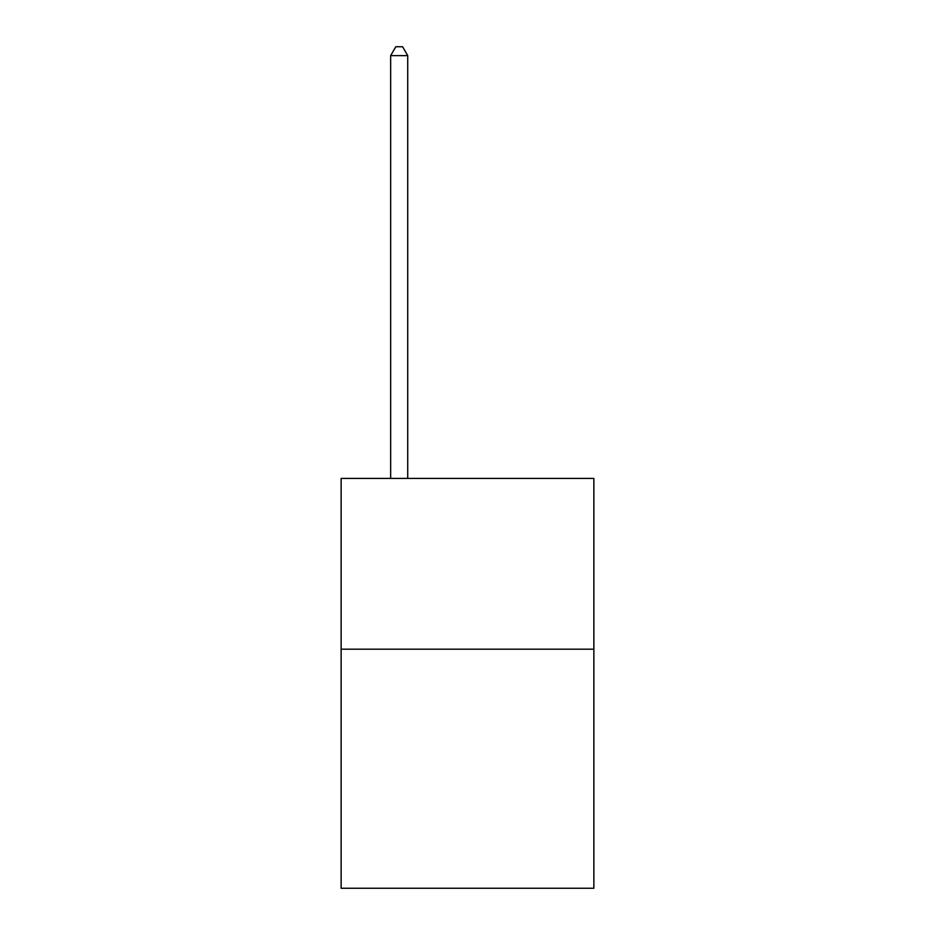 <?xml version="1.0" encoding="UTF-8"?>
<svg xmlns="http://www.w3.org/2000/svg" width="935" height="935" viewBox="0 0 935 935"><rect width="100%" height="100%" fill="white"/><g stroke="black" fill="none" stroke-linecap="round" stroke-linejoin="round"><path stroke-width="1.4" d="M593.865 649.182L593.865 888.25L341.135 888.25L341.135 478.428L593.865 478.428L593.865 649.182L341.135 649.182M407.73 478.428L407.73 55.633L390.655 55.633L390.655 478.428M390.655 55.633L395.785 46.75L402.611 46.75L407.73 55.633"/></g></svg>

